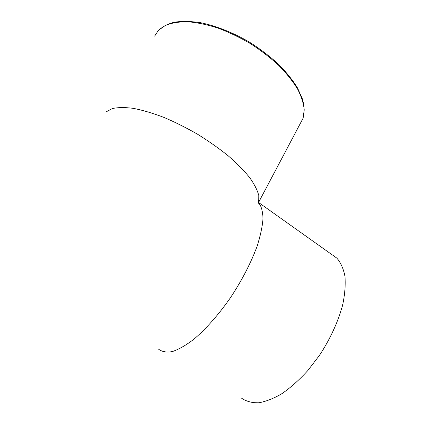 <?xml version="1.0" encoding="UTF-8"?>
<svg xmlns="http://www.w3.org/2000/svg" width="424" height="424" viewBox="0 0 424 424"><rect width="100%" height="100%" fill="white"/><g stroke="black" fill="none" stroke-linecap="round" stroke-linejoin="round"><path stroke-width="0.64" d="M241.5 398.136C246.185 401.39 251.898 402.943 258.64 402.8C265.89 401.586 273.734 398.491 282.177 393.514C290.795 387.472 299.312 379.851 307.734 370.656L319.473 355.354C330.338 338.845 338.437 321.063 342.746 304.602C344.924 293.986 345.65 284.499 344.929 276.125C343.429 268.577 340.742 262.583 336.868 258.142L332.008 254.686M154.627 36.125L158.465 30.316L165.551 25.302C171.656 22.896 179.055 21.714 187.752 21.746C197.075 22.536 207.119 24.634 217.894 28.042C228.859 32.171 239.714 37.37 250.452 43.635C260.861 50.387 270.321 57.675 278.828 65.503C286.582 73.453 292.841 81.313 297.611 89.093C301.443 96.645 303.648 103.61 304.236 109.975L303.001 118.37L258.656 202.259L258.826 195.581C257.463 190.312 254.432 184.345 249.736 177.667C244.081 170.681 236.942 163.426 228.313 155.899C218.964 148.379 208.741 141.171 197.653 134.286C186.3 127.757 174.985 122.101 163.701 117.316C152.714 113.155 142.623 110.171 133.433 108.364C124.963 107.261 117.941 107.33 112.355 108.565L106.196 111.83M158.709 349.27C162.127 351.803 166.664 352.577 172.308 351.591C178.546 349.503 185.569 345.518 193.381 339.629C205.47 329.512 218.418 314.958 230.301 297.945C241.839 280.587 251.209 262.387 257.172 246.015C260.5 235.553 262.44 226.379 262.997 218.503C262.774 211.528 261.332 206.212 258.677 202.555M157.649 31.228C161.719 27.11 167.242 24.11 174.227 22.228C181.986 21.062 190.837 21.232 200.775 22.732C216.245 25.949 233.221 32.685 249.455 42.14C260.023 48.871 269.648 56.18 278.329 64.066C286.253 72.107 292.666 80.094 297.558 88.028L302.566 99.333C304.342 106.429 304.49 112.779 303.001 118.37L300.245 123.591M258.656 202.259L258.624 200.372C257.919 200.6 258.518 204.236 259.546 204.326L258.677 202.55L336.868 258.142"/></g></svg>
